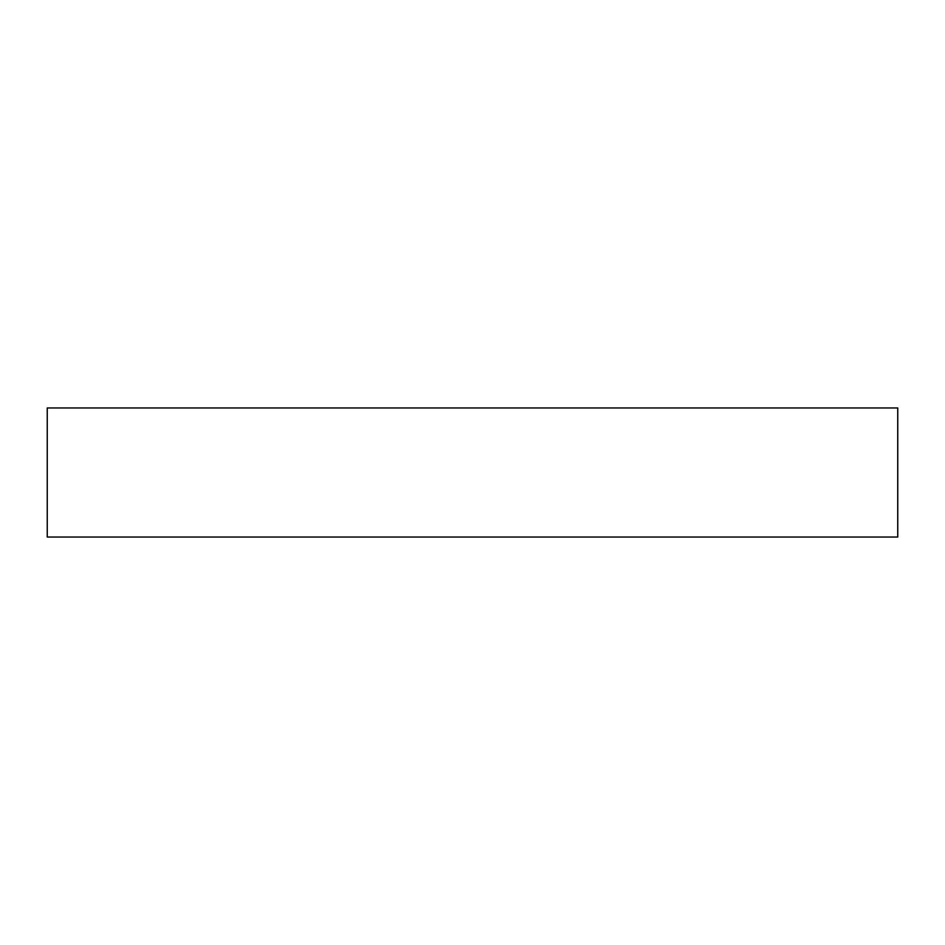 <?xml version="1.0" encoding="UTF-8"?>
<svg xmlns="http://www.w3.org/2000/svg" width="945" height="945" viewBox="0 0 945 945"><rect width="100%" height="100%" fill="white"/><g stroke="black" fill="none" stroke-linecap="round" stroke-linejoin="round"><path stroke-width="1.42" d="M897.75 407.957L47.25 407.957L47.25 537.043L897.75 537.043L897.75 407.957"/></g></svg>
